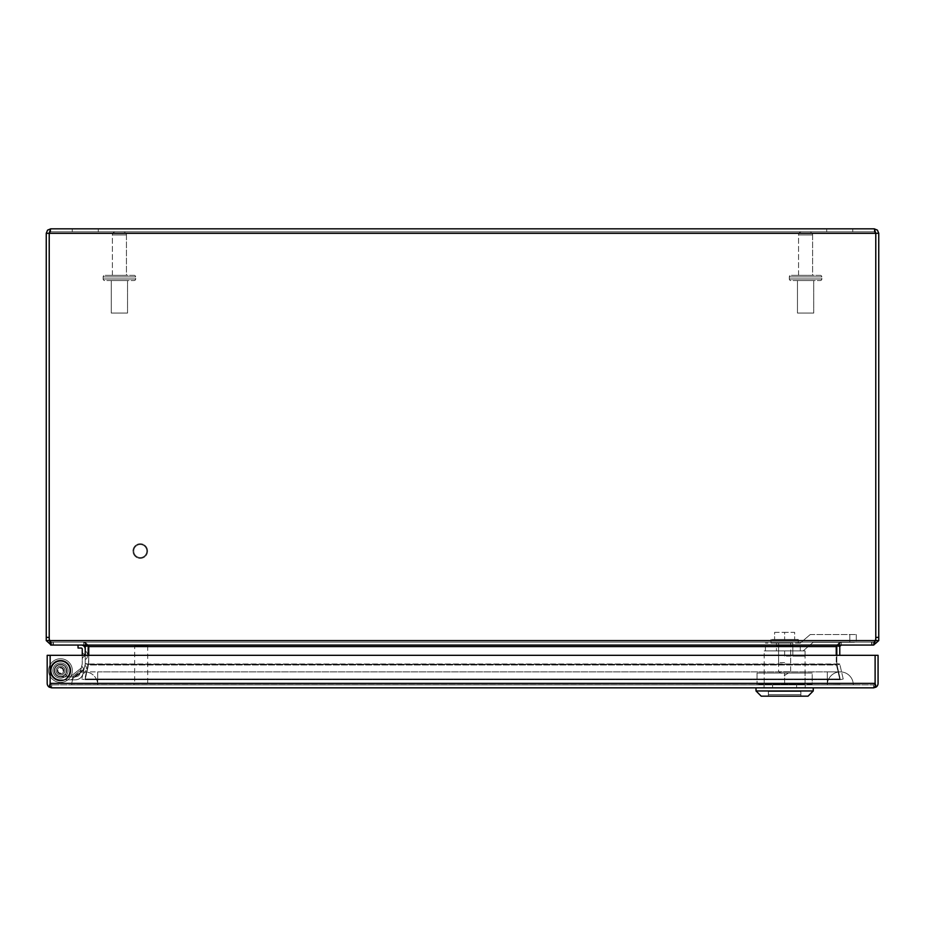 <?xml version="1.0" encoding="UTF-8"?>
<svg xmlns="http://www.w3.org/2000/svg" width="925" height="925" viewBox="0 0 925 925"><rect width="100%" height="100%" fill="white"/><g stroke="black" fill="none" stroke-linecap="round" stroke-linejoin="round"><path stroke-width="0.69" stroke-dasharray="4.62 3.47" d="M809.491 231.793L801.686 231.793A3.122 3.122 0 0 0 798.564 234.915L812.612 234.915L798.564 234.915L812.612 234.915L798.564 234.915L798.564 275.349L812.612 275.349L798.564 275.349L798.564 234.915A3.122 3.122 0 0 1 801.686 231.793L809.491 231.793A3.122 3.122 0 0 1 812.612 234.915L812.612 275.349L798.564 275.349L812.612 275.349L812.612 234.915A3.122 3.122 0 0 0 809.491 231.793L801.686 231.793L809.491 231.793M820.29 275.349L790.898 275.349A1.561 1.561 0 0 0 789.337 276.91L821.851 276.91L789.337 276.91L821.851 276.91L789.337 276.91L789.337 278.992A1.561 1.561 0 0 0 790.898 280.553L820.29 280.553L790.898 280.553A1.561 1.561 0 0 1 789.337 278.992L789.337 276.91A1.561 1.561 0 0 1 790.898 275.349L820.29 275.349A1.561 1.561 0 0 1 821.851 276.91L821.851 278.992A1.561 1.561 0 0 1 820.29 280.553A1.561 1.561 0 0 0 821.851 278.992L821.851 276.91A1.561 1.561 0 0 0 820.29 275.349L790.898 275.349L820.29 275.349M813.722 313.066L797.466 313.066L797.466 280.553L813.722 280.553L797.466 280.553L813.722 280.553L797.466 280.553L797.466 313.066L813.722 313.066L813.722 280.553L813.722 313.066L797.466 313.066L813.722 313.066M123.314 231.793L115.509 231.793A3.122 3.122 0 0 0 112.388 234.915L126.436 234.915L112.388 234.915L126.436 234.915L112.388 234.915L112.388 275.349L126.436 275.349L112.388 275.349L112.388 234.915A3.122 3.122 0 0 1 115.509 231.793L123.314 231.793A3.122 3.122 0 0 1 126.436 234.915L126.436 275.349L112.388 275.349L126.436 275.349L126.436 234.915A3.122 3.122 0 0 0 123.314 231.793L115.509 231.793L123.314 231.793M134.102 275.349L104.71 275.349A1.561 1.561 0 0 0 103.149 276.91L135.663 276.91L103.149 276.91L135.663 276.91L103.149 276.91L103.149 278.992A1.561 1.561 0 0 0 104.71 280.553L134.102 280.553L104.71 280.553A1.561 1.561 0 0 1 103.149 278.992L103.149 276.91A1.561 1.561 0 0 1 104.71 275.349L134.102 275.349A1.561 1.561 0 0 1 135.663 276.91L135.663 278.992A1.561 1.561 0 0 1 134.102 280.553A1.561 1.561 0 0 0 135.663 278.992L135.663 276.91A1.561 1.561 0 0 0 134.102 275.349L104.71 275.349L134.102 275.349M127.534 313.066L111.277 313.066L111.277 280.553L127.534 280.553L111.277 280.553L127.534 280.553L111.277 280.553L111.277 313.066L127.534 313.066L127.534 280.553L127.534 313.066L111.277 313.066L127.534 313.066M84.337 656.472L84.337 654.183A2.96 2.96 0 0 1 82.256 651.35L82.256 659.305L82.256 651.35A2.96 2.96 0 0 0 84.337 654.183L84.337 656.472A2.96 2.96 0 0 0 82.256 659.305A2.96 2.96 0 0 1 84.337 656.472L84.337 654.183A2.96 2.96 0 0 1 82.256 651.35A2.96 2.96 0 0 0 84.337 654.183L84.337 656.472A2.96 2.96 0 0 0 82.256 659.305A2.96 2.96 0 0 1 84.337 656.472L84.337 654.183L84.337 656.472M82.892 670.301L83.4 668.07A2.972 2.972 0 0 1 82.013 664.844L80.221 672.591L82.013 664.844A2.972 2.972 0 0 0 83.4 668.07L82.892 670.301A2.972 2.972 0 0 0 80.221 672.591A2.972 2.972 0 0 1 82.892 670.301L83.4 668.07L82.892 670.301M78.047 645.072L81.169 645.072A4.058 4.058 0 0 1 85.227 649.13A4.058 4.058 0 0 0 81.169 645.072L78.047 645.072L81.169 645.072L78.047 645.072L78.047 648.043L81.169 648.043L78.047 648.043L78.047 645.072L78.047 648.043L81.169 648.043A1.087 1.087 0 0 1 82.256 649.13L82.256 663.607A1.515 1.515 0 0 1 82.221 663.953L80.105 673.122L80.776 670.174L72.37 676.869C69.502 676.869 69.502 676.869 72.37 676.869C69.502 676.869 69.502 676.869 72.37 676.869L75.388 676.869L72.37 676.869C69.502 676.869 69.502 676.869 72.37 676.869C69.502 676.869 69.502 676.869 72.37 676.869L75.388 676.869A4.845 4.845 0 0 0 80.105 673.122L82.221 663.953A1.515 1.515 0 0 0 82.256 663.607L82.256 649.13L82.256 663.607A1.515 1.515 0 0 1 82.221 663.953L80.105 673.122A4.845 4.845 0 0 1 75.388 676.869L60.507 676.869L75.388 676.869L70.138 676.869L81.284 668L80.105 673.122L80.776 670.174C81.423 667.388 81.423 667.388 80.776 670.174C81.423 667.388 81.423 667.388 80.776 670.174L81.284 668L70.138 676.869L75.388 676.869L80.105 673.122L75.388 676.869A4.845 4.845 0 0 0 80.105 673.122L82.221 663.953A1.515 1.515 0 0 0 82.256 663.607L82.256 655.328M84.927 665.376L83.077 673.388A2.96 2.96 0 0 0 85.748 671.099L86.326 668.602L85.748 671.099A2.96 2.96 0 0 1 83.077 673.388L84.927 665.376A2.96 2.96 0 0 1 86.326 668.602A2.96 2.96 0 0 0 84.927 665.376L83.077 673.388L84.927 665.376M85.227 651.212L85.227 659.433A2.96 2.96 0 0 0 87.308 656.611L87.308 654.044L87.308 656.611A2.96 2.96 0 0 1 85.227 659.433L85.227 651.212A2.96 2.96 0 0 1 87.308 654.044A2.96 2.96 0 0 0 85.227 651.212L85.227 659.433A2.96 2.96 0 0 0 87.308 656.611A2.96 2.96 0 0 1 85.227 659.433L85.227 651.212A2.96 2.96 0 0 1 87.308 654.044A2.96 2.96 0 0 0 85.227 651.212L85.227 659.433L85.227 651.212M83.898 669.873L82.996 673.782A7.805 7.805 0 0 1 75.388 679.829L60.507 679.829A9.262 9.262 0 0 1 51.488 668.463A9.262 9.262 0 0 1 64.611 662.265A9.262 9.262 0 0 1 67.664 676.452L65.374 674.568A6.302 6.302 0 0 0 63.293 664.925A6.302 6.302 0 0 0 54.378 669.145A6.302 6.302 0 0 0 60.507 676.869A6.302 6.302 0 0 1 54.378 669.145A6.302 6.302 0 0 1 63.293 664.925A6.302 6.302 0 0 1 65.374 674.568L67.664 676.452A9.262 9.262 0 0 0 64.611 662.265A9.262 9.262 0 0 0 51.488 668.463A9.262 9.262 0 0 0 60.507 679.829L75.388 679.829A7.805 7.805 0 0 0 82.996 673.782L85.112 664.612A4.475 4.475 0 0 0 85.227 663.607A4.475 4.475 0 0 1 85.112 664.612L82.996 673.782C81.839 677.539 79.307 679.563 75.388 679.829L71.375 679.829L75.388 679.829C79.307 679.563 81.839 677.539 82.996 673.782L83.932 669.677L82.996 673.782C81.839 677.539 79.307 679.563 75.388 679.829C79.307 679.563 81.839 677.539 82.996 673.782A7.805 7.805 0 0 1 75.388 679.829L60.507 679.829A9.262 9.262 0 0 1 51.488 668.463A9.262 9.262 0 0 1 64.611 662.265A9.262 9.262 0 0 1 67.664 676.452A9.262 9.262 0 0 0 64.611 662.265A9.262 9.262 0 0 0 51.488 668.463A9.262 9.262 0 0 0 60.507 679.829L72.682 679.829L60.507 679.829A9.262 9.262 0 0 1 51.488 668.463A9.262 9.262 0 0 1 64.611 662.265A9.262 9.262 0 0 1 67.664 676.452L65.374 674.568A6.302 6.302 0 0 0 63.293 664.925A6.302 6.302 0 0 0 54.378 669.145A6.302 6.302 0 0 0 60.507 676.869L72.682 676.869L60.507 676.869A6.302 6.302 0 0 1 54.378 669.145A6.302 6.302 0 0 1 63.293 664.925A6.302 6.302 0 0 1 65.374 674.568L67.664 676.452A9.262 9.262 0 0 0 64.611 662.265A9.262 9.262 0 0 0 51.488 668.463A9.262 9.262 0 0 0 60.507 679.829L75.388 679.829A7.805 7.805 0 0 0 82.996 673.782L85.112 664.612A4.475 4.475 0 0 0 85.227 663.607L85.227 649.13L85.227 663.607A4.475 4.475 0 0 1 85.112 664.612L82.996 673.782C81.839 677.539 79.307 679.563 75.388 679.829L71.179 679.829L83.932 669.677L71.179 679.829L75.388 679.829C79.307 679.563 81.839 677.539 82.996 673.782L83.898 669.873L82.996 673.782L83.898 669.873L71.179 679.829L83.898 669.873M72.682 679.829L72.682 676.869L72.682 679.829L60.507 679.829A9.262 9.262 0 0 1 51.488 668.463A9.262 9.262 0 0 1 64.611 662.265A9.262 9.262 0 0 1 67.664 676.452A9.262 9.262 0 0 0 64.611 662.265A9.262 9.262 0 0 0 51.488 668.463A9.262 9.262 0 0 0 60.507 679.829L72.682 679.829L72.682 676.869L60.507 676.869L75.388 676.869L60.507 676.869A6.302 6.302 0 0 1 54.378 669.145A6.302 6.302 0 0 1 63.293 664.925A6.302 6.302 0 0 1 65.374 674.568L67.664 676.452L65.374 674.568A6.302 6.302 0 0 0 63.293 664.925A6.302 6.302 0 0 0 54.378 669.145A6.302 6.302 0 0 0 60.507 676.869L72.682 676.869L72.682 679.829M70.138 676.869L81.284 668L70.138 676.869M81.169 645.072A4.058 4.058 0 0 1 85.227 649.13L85.227 663.607L85.227 649.13M82.256 649.13A1.087 1.087 0 0 0 81.169 648.043M80.105 673.122A4.845 4.845 0 0 1 75.388 676.869L80.105 673.122L80.776 670.174L80.105 673.122L75.388 676.869L80.105 673.122L75.388 676.869L72.37 676.869L75.388 676.869L72.37 676.869L80.776 670.174L80.105 673.122M80.776 670.174C81.423 667.388 81.423 667.388 80.776 670.174C81.423 667.388 81.423 667.388 80.776 670.174L72.37 676.869L80.776 670.174M60.507 676.869A6.302 6.302 0 0 1 54.378 669.145A6.302 6.302 0 0 1 63.293 664.925A6.302 6.302 0 0 1 65.374 674.568A6.302 6.302 0 0 0 63.293 664.925A6.302 6.302 0 0 0 54.378 669.145A6.302 6.302 0 0 0 60.507 676.869M65.374 674.568L67.664 676.452L65.374 674.568M75.388 679.829C79.307 679.563 81.839 677.539 82.996 673.782C81.839 677.539 79.307 679.563 75.388 679.829M85.273 228.833L72.266 228.833L85.273 228.833M85.273 231.793L72.266 231.793L85.273 231.793M839.727 228.833L826.719 228.833L839.727 228.833M839.727 231.793L826.719 231.793L839.727 231.793M878.75 233.308L878.75 640.597L875.778 640.597L875.778 637.394A13.008 13.008 0 0 1 875.385 640.597A13.008 13.008 0 0 0 875.778 637.406L875.778 233.308L49.222 233.308L49.222 640.597L46.25 640.597L46.25 637.394L49.222 637.394A13.008 13.008 0 0 0 49.615 640.597A13.008 13.008 0 0 1 49.222 637.406L49.222 233.308L49.222 637.406L49.222 233.308L50.725 231.793L49.222 233.308L50.725 231.793L50.725 228.833L50.725 231.793L49.222 233.308L50.725 228.833L874.275 228.833L875.778 233.308L878.75 233.308L877.443 230.14L874.275 228.833L874.275 231.793L50.725 231.793L874.275 231.793L875.778 233.308L874.275 231.793L874.275 228.833M50.725 228.833L47.568 230.14L46.25 233.308L46.25 637.394M49.222 637.406A13.008 13.008 0 0 0 49.615 640.597L875.385 640.597L873.57 642.112L875.385 640.597A13.008 13.008 0 0 0 875.778 637.406L875.778 233.308L874.275 231.793L875.778 233.308L46.25 233.308M875.778 640.597L874.275 642.112L841.288 642.112L874.275 642.112L874.275 645.072L878.75 640.597M875.385 640.597L49.615 640.597L51.43 642.112L51.43 645.072L53.407 645.072L51.43 645.072L51.43 642.112L49.615 640.597L875.385 640.597L873.57 645.072L51.43 645.072L49.823 641.811L50.725 642.112L50.725 645.072L46.25 640.597M875.778 637.406L875.778 233.308L875.778 637.406L878.75 637.394M874.275 645.072L841.288 645.083L873.57 645.072L873.57 642.112L873.57 645.072L871.593 645.072L873.57 645.072M874.275 642.112L874.275 644.621M836.235 655.328L836.235 645.858L836.235 646.587L88.765 646.587L88.707 663.977L88.765 645.858L85.181 642.112L873.57 642.112L839.819 642.112L836.235 646.344L839.819 645.072L839.819 642.112L53.407 642.112L53.407 645.072L85.181 645.083L871.593 645.083L53.407 645.083L53.407 642.112L51.43 642.112L873.57 642.112L51.43 642.112L85.181 642.112L85.181 645.072L88.765 646.344L85.181 642.112L85.181 645.072M49.222 640.597L50.725 642.112L53.014 642.112L50.725 642.112L50.725 644.621M51.43 645.072L50.725 645.072M841.288 645.072L841.288 642.112L836.871 645.858L841.288 642.112L841.288 645.072L839.796 646.344A1.515 1.515 0 0 0 839.773 646.587L839.773 655.328M85.204 646.344L83.713 645.072L83.713 642.112L53.014 642.112L83.713 642.112L88.129 645.858L85.204 646.344A1.515 1.515 0 0 1 85.227 646.587L85.216 663.977L88.187 663.699L85.227 663.699L85.227 655.328M87.956 645.881L83.713 642.112L83.713 645.072M88.765 655.328L88.499 664.312L88.765 646.587L836.235 646.587L836.235 663.699L836.235 645.858L839.819 642.112L839.819 645.072M837.044 645.881L836.871 645.858A4.475 4.475 0 0 0 836.813 646.587L836.813 663.699L839.784 663.977L836.813 663.699L836.813 655.328M836.847 645.985A4.475 4.475 0 0 1 836.871 645.858L839.796 646.344M88.187 655.328L88.187 646.587A4.475 4.475 0 0 0 88.129 645.858A4.475 4.475 0 0 1 88.152 645.985M836.293 663.977L836.501 664.982L836.293 663.977L88.707 663.977L88.499 664.982L88.707 663.977L836.293 663.977M85.181 664.312L81.793 679.008L85.181 664.312L88.072 664.982L88.187 663.977L85.227 663.977L88.187 663.977L84.684 679.678L81.793 679.008L84.684 679.678L88.072 664.982L85.181 664.312M843.207 679.008L839.819 664.312L843.207 679.008L840.316 679.678L836.813 663.977L840.316 679.678L843.207 679.008M88.499 664.312L85.112 679.008L839.888 679.008L836.501 664.312L839.888 679.008L85.112 679.008L88.499 664.312L85.112 679.678L88.499 664.982L836.501 664.982L836.501 664.312L839.888 679.678L85.112 679.678L839.888 679.678L836.501 664.982L88.499 664.982L88.499 664.312L836.501 664.312L88.499 664.312M839.819 664.312L836.928 664.982L839.819 664.312M839.888 679.008L839.888 679.678L839.888 679.008M133.767 551.057A6.51 6.51 0 0 1 140.276 544.548A6.51 6.51 0 0 1 146.774 551.057A6.51 6.51 0 0 0 140.276 544.548A6.51 6.51 0 0 0 133.767 551.057A6.51 6.51 0 0 0 140.276 557.555A6.51 6.51 0 0 0 146.774 551.057A6.51 6.51 0 0 1 140.276 557.555A6.51 6.51 0 0 1 133.767 551.057M147.584 551.057A7.308 7.308 0 0 0 140.276 543.75A7.308 7.308 0 0 0 132.957 551.057A7.308 7.308 0 0 0 140.276 558.365A7.308 7.308 0 0 0 147.584 551.057A7.308 7.308 0 0 0 140.276 543.75A7.308 7.308 0 0 0 132.957 551.057A7.308 7.308 0 0 0 140.276 558.365A7.308 7.308 0 0 0 147.584 551.057M50.158 670.278A10.348 10.348 0 0 1 60.657 660.219A10.348 10.348 0 0 1 70.855 670.567A10.348 10.348 0 0 0 60.507 660.219A10.348 10.348 0 0 0 50.147 670.567A10.348 10.348 0 0 0 60.507 680.927A10.348 10.348 0 0 0 70.855 670.567A10.348 10.348 0 0 1 60.507 680.927A10.348 10.348 0 0 1 50.147 670.567A10.348 10.348 0 0 0 60.507 680.927A10.348 10.348 0 0 0 70.855 670.567A10.348 10.348 0 0 1 60.507 680.927A10.348 10.348 0 0 1 50.147 670.567A10.348 10.348 0 0 0 60.507 680.927A10.348 10.348 0 0 0 70.855 670.567A10.348 10.348 0 0 0 60.507 660.219A10.348 10.348 0 0 0 50.147 670.567A10.348 10.348 0 0 1 60.507 660.219A10.348 10.348 0 0 1 70.855 670.567A10.348 10.348 0 0 0 60.507 660.219A10.348 10.348 0 0 0 50.147 670.567A10.348 10.348 0 0 1 60.507 660.219A10.348 10.348 0 0 1 70.855 670.567A10.348 10.348 0 0 1 60.657 680.927A10.348 10.348 0 0 1 50.158 670.868M50.147 664.832A11.84 11.84 0 0 0 48.667 670.567A11.84 11.84 0 0 1 60.507 658.739A11.84 11.84 0 0 1 72.347 670.567A11.84 11.84 0 0 0 50.158 664.832M72.347 670.567A11.84 11.84 0 0 0 60.507 658.739A11.84 11.84 0 0 0 48.667 670.567A11.84 11.84 0 0 1 60.507 658.739A11.84 11.84 0 0 1 72.347 670.567A11.84 11.84 0 0 1 60.507 682.407A11.84 11.84 0 0 1 48.667 670.567A11.84 11.84 0 0 0 50.147 676.314A11.84 11.84 0 0 1 48.667 670.567A11.84 11.84 0 0 0 60.507 682.407A11.84 11.84 0 0 0 72.347 670.567A11.84 11.84 0 0 1 60.507 682.407A11.84 11.84 0 0 1 48.667 670.567A11.84 11.84 0 0 0 60.507 682.407A11.84 11.84 0 0 0 72.347 670.567A11.84 11.84 0 0 1 60.507 682.407A11.84 11.84 0 0 1 48.667 670.567A11.84 11.84 0 0 0 60.507 682.407A11.84 11.84 0 0 0 72.347 670.567A11.84 11.84 0 0 1 50.158 676.314A11.84 11.84 0 0 0 72.347 670.567M54.263 670.567A6.244 6.244 0 0 1 60.507 664.323A6.244 6.244 0 0 1 66.75 670.567A6.244 6.244 0 0 0 60.507 664.323A6.244 6.244 0 0 0 54.263 670.567A6.244 6.244 0 0 0 60.507 676.811A6.244 6.244 0 0 0 66.75 670.567A6.244 6.244 0 0 1 60.507 676.811A6.244 6.244 0 0 1 54.263 670.567M60.507 680.927A10.348 10.348 0 0 0 70.855 670.567A10.348 10.348 0 0 0 60.507 660.219A10.348 10.348 0 0 1 70.855 670.567A10.348 10.348 0 0 1 60.507 680.927A10.348 10.348 0 0 0 70.855 670.567A10.348 10.348 0 0 0 60.507 660.219A10.348 10.348 0 0 1 70.855 670.567A10.348 10.348 0 0 1 60.507 680.927A10.348 10.348 0 0 1 50.147 670.567A10.348 10.348 0 0 1 60.507 660.219A10.348 10.348 0 0 0 50.147 670.567A10.348 10.348 0 0 0 60.507 680.927A10.348 10.348 0 0 1 50.147 670.567A10.348 10.348 0 0 1 60.507 660.219A10.348 10.348 0 0 0 50.147 670.567A10.348 10.348 0 0 0 60.507 680.927A10.348 10.348 0 0 1 50.147 670.567A10.348 10.348 0 0 1 60.507 660.219A10.348 10.348 0 0 0 50.147 670.567A10.348 10.348 0 0 0 60.507 680.927A10.348 10.348 0 0 0 70.855 670.567A10.348 10.348 0 0 0 60.507 660.219A10.348 10.348 0 0 1 70.855 670.567A10.348 10.348 0 0 1 60.507 680.927M60.507 682.407A11.84 11.84 0 0 0 72.347 670.567A11.84 11.84 0 0 0 60.507 658.739A11.84 11.84 0 0 1 72.347 670.567A11.84 11.84 0 0 1 60.507 682.407A11.84 11.84 0 0 0 72.347 670.567A11.84 11.84 0 0 0 60.507 658.739A11.84 11.84 0 0 1 72.347 670.567A11.84 11.84 0 0 1 60.507 682.407A11.84 11.84 0 0 1 48.667 670.567A11.84 11.84 0 0 1 60.507 658.739A11.84 11.84 0 0 0 48.667 670.567A11.84 11.84 0 0 0 60.507 682.407A11.84 11.84 0 0 1 48.667 670.567A11.84 11.84 0 0 1 60.507 658.739A11.84 11.84 0 0 0 48.667 670.567A11.84 11.84 0 0 0 60.507 682.407A11.84 11.84 0 0 1 48.667 670.567A11.84 11.84 0 0 1 60.507 658.739A11.84 11.84 0 0 0 48.667 670.567A11.84 11.84 0 0 0 60.507 682.407A11.84 11.84 0 0 1 48.667 670.567A11.84 11.84 0 0 1 60.507 658.739A11.84 11.84 0 0 0 48.667 670.567A11.84 11.84 0 0 0 60.507 682.407M60.507 664.323A6.244 6.244 0 0 1 66.75 670.567A6.244 6.244 0 0 1 60.507 676.811A6.244 6.244 0 0 0 66.75 670.567A6.244 6.244 0 0 0 60.507 664.323A6.244 6.244 0 0 0 54.263 670.567A6.244 6.244 0 0 0 60.507 676.811A6.244 6.244 0 0 1 54.263 670.567A6.244 6.244 0 0 1 60.507 664.323M134.703 645.858L147.711 645.858L134.703 645.858L134.703 683.251L147.711 683.251L134.703 683.251M147.711 645.858L147.711 683.251M148.52 683.251L133.894 683.251L148.52 683.251L148.52 684.882L133.894 684.882L148.52 684.882M133.894 683.251L133.894 684.882M51.661 687.842A4.475 4.475 0 0 1 51.65 687.842L51.661 684.882L51.661 687.842L51.661 684.882L51.661 687.842L873.593 687.842L873.593 684.882L51.661 684.882L873.593 684.882L875.108 683.367L873.593 684.882L875.096 683.367L873.593 684.882L873.605 687.842A4.475 4.475 0 0 1 873.593 687.842L876.056 687.113A4.475 4.475 0 0 0 878.068 683.367L878.068 655.328L50.158 655.328L50.158 683.367L51.661 684.882L50.147 683.367L51.661 684.882L50.158 683.367L50.158 687.113L50.158 655.328L50.158 683.367L875.096 683.367L875.108 655.328L875.108 683.367L875.108 655.328L50.158 655.328L875.108 655.328L875.108 687.113L875.119 683.367L50.158 683.367L875.108 683.367M772.606 684.882L796.645 684.882L764.05 684.882L772.606 684.882L772.606 687.842L805.201 687.842L805.201 684.882L796.645 684.882L805.201 684.882L805.201 687.842L764.05 687.842L772.606 687.842L772.606 684.199L805.201 684.199L772.606 684.199L772.606 687.842L796.645 687.842L796.645 684.199L796.645 687.842L805.201 687.842L805.201 684.199L805.201 687.842L764.05 687.842L764.05 684.199L764.05 687.842L772.606 687.842L772.606 684.882M796.645 684.882L796.645 687.842L796.645 684.882M764.05 684.882L764.05 687.842L764.05 684.882M49.198 687.113L50.147 685.668L51.638 687.842L51.65 684.882L51.65 687.842L50.158 685.668L51.65 687.842L49.198 687.113A4.475 4.475 0 0 1 47.187 683.367L47.187 655.328L50.147 655.328L50.147 685.668L51.638 687.842L50.158 687.113L50.158 683.367M876.056 687.113L875.119 685.668L873.593 687.842L875.108 687.113L875.108 685.668L873.605 687.842L873.593 684.882L873.593 687.842L875.119 685.668L873.616 687.842M60.507 676.452A5.874 5.874 0 0 0 66.392 670.567A5.874 5.874 0 0 0 60.507 664.693A5.874 5.874 0 0 1 66.392 670.567A5.874 5.874 0 0 1 60.507 676.452A5.874 5.874 0 0 1 54.633 670.567A5.874 5.874 0 0 1 60.507 664.693A5.874 5.874 0 0 0 54.633 670.567A5.874 5.874 0 0 0 60.507 676.452A5.874 5.874 0 0 0 66.392 670.567A5.874 5.874 0 0 0 60.507 664.693A5.874 5.874 0 0 1 66.392 670.567A5.874 5.874 0 0 1 60.507 676.452A5.874 5.874 0 0 1 54.633 670.567A5.874 5.874 0 0 1 60.507 664.693A5.874 5.874 0 0 0 54.633 670.567A5.874 5.874 0 0 0 60.507 676.452M60.507 673.851A3.272 3.272 0 0 0 63.779 670.567A3.272 3.272 0 0 0 60.507 667.295A3.272 3.272 0 0 0 57.234 670.567A3.272 3.272 0 0 0 60.507 673.851A3.272 3.272 0 0 0 63.779 670.567A3.272 3.272 0 0 0 60.507 667.295A3.272 3.272 0 0 0 57.234 670.567A3.272 3.272 0 0 0 60.507 673.851M60.507 680.349A9.782 9.782 0 0 0 70.288 670.567A9.782 9.782 0 0 0 60.507 660.785A9.782 9.782 0 0 0 50.725 670.567A9.782 9.782 0 0 0 60.507 680.349A9.782 9.782 0 0 0 70.288 670.567A9.782 9.782 0 0 0 60.507 660.785A9.782 9.782 0 0 0 50.725 670.567A9.782 9.782 0 0 0 60.507 680.349M60.507 667.966A2.602 2.602 0 0 1 63.108 670.567A2.602 2.602 0 0 1 60.507 673.169A2.602 2.602 0 0 1 57.905 670.567A2.602 2.602 0 0 1 60.507 667.966A2.602 2.602 0 0 1 63.108 670.567A2.602 2.602 0 0 1 60.507 673.169A2.602 2.602 0 0 1 57.905 670.567A2.602 2.602 0 0 1 60.507 667.966M805.051 650.899L805.051 656.103L792.817 656.103L792.817 645.696L776.433 645.696L776.433 650.899L792.817 650.899L792.817 656.103L784.631 656.103L805.051 656.103L805.051 684.199L764.2 684.199L805.051 684.199L764.2 684.199L805.051 684.199L805.051 673.018L764.2 673.018L764.2 684.199L764.2 650.899L784.631 650.899L784.631 656.103L784.631 650.899L776.433 650.899L805.051 650.899L764.2 650.899M778.596 645.696L778.596 671.712L790.667 671.712L778.596 671.712L784.62 675.343L790.655 671.712L790.667 645.696L778.596 645.696L790.667 645.696M756.014 687.842L813.248 687.842L756.014 687.842M813.248 690.963L756.014 690.963M808.045 696.167L761.217 696.167M768.374 691.484L768.374 694.606L800.888 694.606L768.363 694.606L768.363 696.167L800.888 696.167L768.363 696.167M800.877 691.484L800.877 694.606L800.807 691.484L768.444 691.484L768.444 694.606L800.877 694.606L800.888 696.167M792.817 650.899L792.817 645.696L776.433 645.696L776.433 650.899L776.433 643.106L792.817 643.095L776.433 643.095L776.433 650.899L792.817 650.899L792.817 643.106L792.817 650.899M800.807 694.606L768.444 694.606L768.444 691.484L800.807 691.484L800.807 694.606M810.277 634.515L856.296 634.515L810.277 634.515L800.241 643.095L810.277 634.515M849.798 642.32L856.296 642.32L856.296 634.515L856.296 642.32L813.156 642.32L803.12 650.899L800.241 650.899L800.241 643.106L765.403 643.106L784.631 643.095L778.596 643.095L778.619 650.899L803.12 650.899L813.156 642.32L849.798 642.32L849.798 634.515L849.798 642.32M800.241 650.899L800.241 643.095L778.619 643.095L778.619 650.899L765.403 650.899L800.241 650.899M784.631 662.612L778.596 662.612L784.631 662.612M784.631 639.452L770.964 639.452L798.287 639.452L774.607 639.452L784.631 639.452L784.631 632.33L794.644 632.33L794.644 639.452L794.644 632.33L784.631 632.33L784.631 639.452M784.631 643.095L770.964 643.095L784.631 643.095M774.607 632.33L784.631 632.33L774.607 632.33L774.607 639.452L774.607 632.33M764.2 673.018L805.051 673.018M812.208 684.199L757.055 684.199L812.208 684.199L812.208 673.018L784.631 673.018L812.208 673.018L812.208 684.199M757.055 673.018L784.631 673.018L757.055 673.018L757.055 684.199L757.055 673.018M784.631 684.199L784.631 673.018L784.631 684.199M60.507 662.971A7.597 7.597 0 0 1 68.103 670.567A7.597 7.597 0 0 1 60.507 678.164A7.597 7.597 0 0 0 68.103 670.567A7.597 7.597 0 0 0 60.507 662.971A7.597 7.597 0 0 0 52.91 670.567A7.597 7.597 0 0 0 60.507 678.164A7.597 7.597 0 0 1 52.91 670.567A7.597 7.597 0 0 1 60.507 662.971A7.597 7.597 0 0 1 68.103 670.567A7.597 7.597 0 0 1 60.507 678.164A7.597 7.597 0 0 0 68.103 670.567A7.597 7.597 0 0 0 60.507 662.971A7.597 7.597 0 0 0 52.91 670.567A7.597 7.597 0 0 0 60.507 678.164A7.597 7.597 0 0 1 52.91 670.567A7.597 7.597 0 0 1 60.507 662.971A7.597 7.597 0 0 0 52.91 670.567A7.597 7.597 0 0 0 60.507 678.164A7.597 7.597 0 0 0 68.103 670.567A7.597 7.597 0 0 0 60.507 662.971A7.597 7.597 0 0 0 52.91 670.567A7.597 7.597 0 0 0 60.507 678.164A7.597 7.597 0 0 0 68.103 670.567A7.597 7.597 0 0 0 60.507 662.971M60.507 675.042A4.475 4.475 0 0 1 56.032 670.567A4.475 4.475 0 0 1 60.507 666.093A4.475 4.475 0 0 0 56.032 670.567A4.475 4.475 0 0 0 60.507 675.042A4.475 4.475 0 0 0 64.981 670.567A4.475 4.475 0 0 0 60.507 666.093A4.475 4.475 0 0 1 64.981 670.567A4.475 4.475 0 0 1 60.507 675.042A4.475 4.475 0 0 1 56.032 670.567A4.475 4.475 0 0 1 60.507 666.093A4.475 4.475 0 0 0 56.032 670.567A4.475 4.475 0 0 0 60.507 675.042A4.475 4.475 0 0 0 64.981 670.567A4.475 4.475 0 0 0 60.507 666.093A4.475 4.475 0 0 1 64.981 670.567A4.475 4.475 0 0 1 60.507 675.042A4.475 4.475 0 0 0 64.981 670.567A4.475 4.475 0 0 0 60.507 666.093A4.475 4.475 0 0 0 56.032 670.567A4.475 4.475 0 0 0 60.507 675.042A4.475 4.475 0 0 0 64.981 670.567A4.475 4.475 0 0 0 60.507 666.093A4.475 4.475 0 0 0 56.032 670.567A4.475 4.475 0 0 0 60.507 675.042M97.703 671.874L827.285 671.874L827.285 684.882L853.301 684.882A13.008 13.008 0 0 0 840.305 671.874A13.008 13.008 0 0 0 827.285 684.882A13.008 13.008 0 0 1 840.293 671.874A13.008 13.008 0 0 1 853.312 684.882L97.703 684.882A13.008 13.008 0 0 0 84.695 671.874A13.008 13.008 0 0 0 71.688 684.882L97.703 684.882L71.688 684.882A13.008 13.008 0 0 1 84.695 671.874A13.008 13.008 0 0 1 97.703 684.882L827.297 684.882L827.285 671.874L827.297 684.882L827.297 671.874L840.305 671.874L97.703 671.874L97.703 684.882L97.703 671.874L97.703 684.882L97.703 671.874L84.695 671.874L97.703 671.874M827.285 684.824L71.745 684.778L827.285 684.824M97.657 684.778L71.745 684.778L97.657 684.778M827.343 684.824L840.293 684.673L827.343 684.824M789.337 278.992L821.851 278.992L789.337 278.992M103.149 278.992L135.663 278.992L103.149 278.992M49.222 233.308L875.778 233.308M871.986 645.072L871.986 642.112L871.986 645.072M871.593 642.112L871.593 645.072L871.593 642.112M53.014 642.112L53.014 645.072L53.014 642.112M88.765 646.587L836.235 646.587M856.296 634.515L856.296 642.32M72.266 231.793L72.266 228.833L72.266 231.793M826.719 231.793L826.719 228.833L826.719 231.793M98.281 231.793L98.281 228.833L98.281 231.793M852.734 231.793L852.734 228.833L852.734 231.793M765.403 650.899L765.403 643.106M778.596 662.612L778.596 643.095M770.964 639.452L770.964 643.095M790.667 662.612L790.667 643.095M798.287 639.452L798.287 643.095"/><path stroke-width="1.39" d="M78.047 645.072L78.047 648.043L81.169 648.043A1.087 1.087 0 0 1 82.256 649.13L82.256 655.328M81.169 648.043A1.087 1.087 0 0 1 82.256 649.13M85.227 649.13A4.058 4.058 0 0 0 81.169 645.072M874.275 228.833L877.432 230.14L878.75 233.297L875.778 233.308L874.275 228.833L50.725 228.833L49.36 232.661M49.823 641.811L49.615 640.597A13.008 13.008 0 0 1 49.222 637.406L46.25 637.394L46.25 233.308L47.557 230.14L50.725 228.833M878.75 637.394L875.778 637.394L875.778 233.308L875.778 640.597L878.75 640.597L878.75 233.297M46.25 637.394L46.25 640.597L49.222 640.597L49.222 233.308L875.778 233.308M46.25 233.308L49.222 233.308L49.222 637.394M875.778 637.406A13.008 13.008 0 0 1 875.385 640.597L49.615 640.597L51.43 645.072L873.57 645.072L875.385 640.597M878.75 640.597L873.57 645.072M50.725 644.621L46.25 640.597M875.778 640.597L874.275 642.112M50.725 642.112L49.222 640.597M50.725 645.072L51.43 645.072M841.288 645.072L839.796 646.344A1.515 1.515 0 0 0 839.773 646.587L839.773 655.328M88.187 655.328L88.187 646.587A4.475 4.475 0 0 0 88.152 645.985L88.765 646.344L88.765 655.328M839.819 645.072L836.847 645.985A4.475 4.475 0 0 0 836.813 646.587L836.813 655.328M83.713 645.072L85.204 646.344L87.956 645.881M85.227 655.328L85.227 646.587A1.515 1.515 0 0 0 85.204 646.344M88.765 646.344L85.181 645.072M836.235 655.328L836.235 646.344M839.796 646.344L837.044 645.881M50.158 670.868A10.348 10.348 0 0 1 50.158 670.278M875.108 683.494L875.108 655.328L50.158 655.328L50.158 687.113L51.65 687.842L49.198 687.113L50.158 683.494M50.147 683.367L50.147 655.328L47.187 655.328L47.187 683.367A4.475 4.475 0 0 0 49.198 687.113M873.628 687.842L876.056 687.113A4.475 4.475 0 0 0 878.068 683.367L878.068 655.328L875.108 655.328L875.108 687.113L873.605 687.842A4.475 4.475 0 0 0 873.605 687.842L51.65 687.842A4.475 4.475 0 0 0 51.661 687.842M50.158 683.367L875.108 683.367L876.056 687.113M813.248 687.842L813.248 690.963L808.045 696.167L761.217 696.167L756.014 690.963L813.248 690.963M756.014 687.842L756.014 690.963M836.235 646.587L88.765 646.587"/></g></svg>
